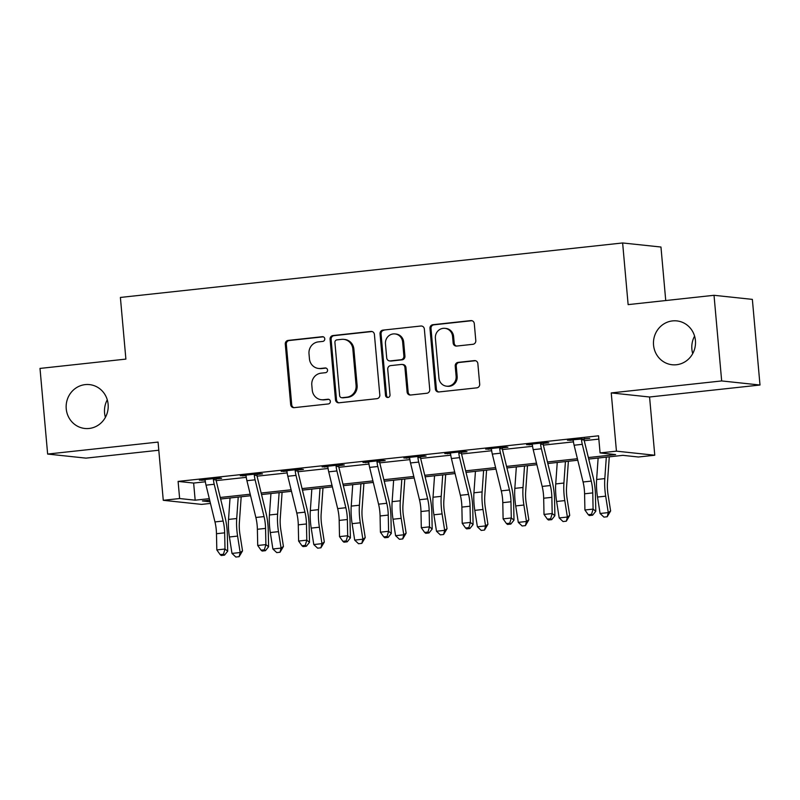 <?xml version="1.0" encoding="UTF-8"?>
<svg xmlns="http://www.w3.org/2000/svg" width="800" height="800" viewBox="0 0 800 800"><rect width="100%" height="100%" fill="white"/><g stroke="black" fill="none" stroke-linecap="round" stroke-linejoin="round"><path stroke-width="1.2" d="M324.78 338.81A2.37 2.26 -83.9 0 0 322.32 336.7L288.19 340.41A3.38 3.22 -83.9 0 0 285.28 344.12L290.68 404.64A3.38 3.22 -83.9 0 0 294.2 407.65L328.32 403.95A2.37 2.26 -83.9 0 0 328.36 399.24A2.37 2.26 -83.9 0 0 327.9 399.24L323.48 399.72A10.82 10.32 -83.9 0 1 321.38 399.73A10.82 10.32 -83.9 0 1 312.25 390.08L311.8 385.03A10.82 10.32 -83.9 0 1 321.11 373.16L325.53 372.68A2.37 2.26 -83.9 0 0 325.57 367.97A2.37 2.26 -83.9 0 0 325.11 367.97L320.69 368.45A10.82 10.32 -83.9 0 1 318.59 368.46A10.82 10.32 -83.9 0 1 309.45 358.81L309 353.76A10.82 10.32 -83.9 0 1 318.32 341.89L322.74 341.41A2.37 2.26 -83.9 0 0 324.78 338.81M653.55 345.1A22.05 21.02 -83.9 0 0 672.16 364.75A22.05 21.02 -83.9 0 0 695.43 340.55A22.05 21.02 -83.9 0 0 676.82 320.9A22.05 21.02 -83.9 0 0 653.55 345.1M694.59 336.11A22.05 21.02 -83.9 0 0 691.88 349.17A22.05 21.02 -83.9 0 0 692.73 353.61M66.23 408.81A22.05 21.02 -83.9 0 0 84.84 428.47A22.05 21.02 -83.9 0 0 108.12 404.27A22.05 21.02 -83.9 0 0 89.51 384.61A22.05 21.02 -83.9 0 0 66.23 408.81M107.27 399.83A22.05 21.02 -83.9 0 0 104.57 412.88A22.05 21.02 -83.9 0 0 105.41 417.32M472.89 344.3A3.38 3.22 -83.9 0 0 475.8 340.59L474.29 323.61A3.38 3.22 -83.9 0 0 470.78 320.6L432.88 324.71A3.38 3.22 -83.9 0 0 429.97 328.42L435.37 388.94A3.38 3.22 -83.9 0 0 438.88 391.96L476.78 387.85A3.38 3.22 -83.9 0 0 479.69 384.14L477.86 363.63A3.38 3.22 -83.9 0 0 474.35 360.61L458.13 362.37A3.38 3.22 -83.9 0 0 455.22 366.08L456.12 376.25A9.05 8.62 -83.9 0 1 446.58 386.18A9.05 8.62 -83.9 0 1 438.94 378.12L435.39 338.27A9.05 8.62 -83.9 0 1 444.93 328.34A9.05 8.62 -83.9 0 1 452.57 336.41L453.16 343.05A3.38 3.22 -83.9 0 0 456.67 346.06L472.89 344.3M714.02 295.3L752.36 299.38L760 385.02L721.67 380.94L714.02 295.3L628.13 304.62L622.63 242.96L120.39 297.44L125.89 359.1L40 368.42L47.64 454.06L158.07 442.08L163.27 500.31L179.63 498.54L178.1 481.41L598.55 435.8L600.08 452.93L616.44 451.16L654.77 455.23L638.41 457L622.87 455.35L588.73 459.06M721.67 380.94L611.24 392.92L616.44 451.16M374.41 334.45A3.38 3.22 -83.9 0 0 370.89 331.43L333 335.55A3.38 3.22 -83.9 0 0 330.08 339.26L335.49 399.78A3.38 3.22 -83.9 0 0 339 402.79L376.9 398.68A3.38 3.22 -83.9 0 0 379.81 394.97L374.41 334.45M382.94 330.13L420.83 326.02A3.38 3.22 -83.9 0 1 424.35 329.03L429.75 389.55A3.38 3.22 -83.9 0 1 426.84 393.26L410.62 395.02A3.38 3.22 -83.9 0 1 407.11 392.01L404.92 367.46A3.38 3.22 -83.9 0 0 401.4 364.45L390.64 365.62A3.38 3.22 -83.9 0 0 387.73 369.33L390.01 394.88A2.37 2.26 -83.9 0 1 387.52 397.48A2.37 2.26 -83.9 0 1 385.52 395.37L380.03 333.84A3.38 3.22 -83.9 0 1 382.94 330.13L420.83 326.02M47.64 454.06L85.98 458.13L158.8 450.23M178.1 481.41L193.64 483.06L205.37 481.79M216.16 480.62L246.27 477.35M257.06 476.18L287.17 472.92M297.96 471.75L328.07 468.48M338.86 467.31L368.97 464.04M379.76 462.87L409.87 459.61M420.66 458.44L450.77 455.17M461.56 454L491.67 450.73M502.46 449.56L532.57 446.3M543.36 445.13L573.47 441.86M584.26 440.69L598.84 439.11M216.43 478.31L216.27 478.89L221.6 478.31L219.01 478.03L199.38 480.16L204.98 480.11M257.33 473.87L257.17 474.45L262.5 473.87L259.91 473.59L240.28 475.72L245.88 475.67M298.23 469.44L298.06 470.01L303.4 469.43L300.81 469.16L281.18 471.29L286.78 471.24M339.13 465L338.96 465.58L344.3 465L341.71 464.72L322.08 466.85L327.68 466.8M380.03 460.56L379.86 461.14L385.2 460.56L382.61 460.28L362.98 462.41L368.58 462.36M420.93 456.13L420.76 456.7L426.1 456.12L423.51 455.85L403.88 457.98L409.48 457.93M461.83 451.69L461.66 452.27L467 451.69L464.41 451.41L444.78 453.54L450.38 453.49M502.73 447.25L502.56 447.83L507.9 447.25L505.31 446.97L485.68 449.1L491.28 449.05M543.63 442.82L543.46 443.39L548.8 442.81L546.21 442.54L526.58 444.67L532.18 444.62M584.52 438.38L584.36 438.95L589.7 438.38L567.48 440.23L573.08 440.18M665.74 300.54L660.96 247.03L622.63 242.96M611.24 392.92L649.57 397L760 385.02M649.57 397L654.77 455.23M210.47 503.43L201.6 504.39L163.27 500.31M588.36 457.54L615.62 454.58L600.08 452.93M179.63 498.54L195.17 500.19L209.31 498.66M220.26 497.47L250.21 494.22M261.16 493.03L291.11 489.78M302.06 488.6L332.01 485.35M342.96 484.16L372.91 480.91M383.86 479.72L413.81 476.47M424.76 475.29L454.71 472.04M465.66 470.85L495.61 467.6M506.56 466.41L536.5 463.16M547.46 461.98L577.4 458.73M209.68 500.18L202.42 500.96L210.07 501.78M577.77 460.24L547.83 463.49M536.87 464.68L506.93 467.93M495.97 469.12L466.03 472.37M455.08 473.56L425.13 476.8M414.18 477.99L384.23 481.24M373.28 482.43L343.33 485.68M332.38 486.87L302.43 490.11M291.48 491.3L261.53 494.55M250.58 495.74L220.63 498.99M193.64 483.06L195.17 500.19M201.97 480.44L201.92 479.89M242.87 476L242.82 475.45M283.77 471.56L283.72 471.01M324.67 467.13L324.62 466.57M365.57 462.69L365.52 462.14M406.47 458.25L406.42 457.7M447.37 453.82L447.32 453.26M488.27 449.38L488.22 448.83M529.17 444.94L529.12 444.39M570.07 440.51L570.02 439.95M318.59 368.46L319.62 368.57A10.82 10.32 -83.9 0 0 321.73 368.56L320.69 368.45M326.08 368.09L321.73 368.56M321.38 399.73L322.41 399.84A10.82 10.32 -83.9 0 0 324.52 399.83L323.48 399.72M328.87 399.36L324.52 399.83M323.29 336.82L289.23 340.52A3.38 3.22 -83.9 0 0 286.32 344.23L291.72 404.75A3.38 3.22 -83.9 0 0 294.06 407.67M372.06 331.53A3.38 3.22 -83.9 0 0 371.93 331.54L334.03 335.66A3.38 3.22 -83.9 0 0 331.12 339.37L336.52 399.89A3.38 3.22 -83.9 0 0 338.86 402.8M336.95 339.87A2.37 2.26 -83.9 0 0 334.91 342.47L339.65 395.59A2.37 2.26 -83.9 0 0 342.11 397.7L346.77 397.2A10.82 10.32 -83.9 0 0 356.08 385.32L352.84 349.01A10.82 10.32 -83.9 0 0 343.71 339.36A10.82 10.32 -83.9 0 0 341.61 339.36L336.95 339.87M341.65 397.7L342.69 397.81A2.37 2.26 -83.9 0 0 343.15 397.81L342.11 397.7M343.71 339.36L344.75 339.47A10.82 10.32 -83.9 0 1 353.88 349.12L357.12 385.43A10.82 10.32 -83.9 0 1 347.8 397.31L343.15 397.81M402.06 364.45L403.1 364.56A3.38 3.22 -83.9 0 1 405.95 367.57L408.14 392.12A3.38 3.22 -83.9 0 0 410.48 395.04M383.97 330.24A3.38 3.22 -83.9 0 0 381.06 333.95L386.55 395.48A2.37 2.26 -83.9 0 0 388.04 397.47M402.64 341.99A9.05 8.62 -83.9 0 0 395.01 333.93A9.05 8.62 -83.9 0 0 385.46 343.86L386.71 357.9A3.38 3.22 -83.9 0 0 390.22 360.91L400.98 359.74A3.38 3.22 -83.9 0 0 403.89 356.03L402.64 341.99L403.68 342.1A9.05 8.62 -83.9 0 0 396.04 334.04L395.01 333.93M389.57 360.91L390.6 361.02A3.38 3.22 -83.9 0 0 391.26 361.02L390.22 360.91M403.68 342.1L404.93 356.14A3.38 3.22 -83.9 0 1 402.02 359.85L391.26 361.02M444.93 328.34L445.97 328.45A9.05 8.62 -83.9 0 1 453.6 336.52L454.2 343.16A3.38 3.22 -83.9 0 0 456.54 346.07M446.58 386.18L447.61 386.29A9.05 8.62 -83.9 0 0 457.16 376.36L456.12 376.25M475.52 360.71A3.38 3.22 -83.9 0 0 475.38 360.72L459.16 362.48A3.38 3.22 -83.9 0 0 456.25 366.19L457.16 376.36M471.95 320.7A3.38 3.22 -83.9 0 0 471.81 320.71L433.91 324.82A3.38 3.22 -83.9 0 0 431 328.53L436.4 389.05A3.38 3.22 -83.9 0 0 438.75 391.97M241.19 496.76L239.36 522.75A17.23 5.1 83.8 0 0 239.95 534.45L242.53 550.9L239.11 556.68L235.84 557.04L231.99 553.42L229.41 536.98A25.84 7.65 -96.2 0 1 228.53 519.42L230.04 497.97M231.99 553.42L240.17 552.53L237.59 536.09A25.84 7.65 -96.2 0 1 236.71 518.53L238.22 497.08M239.11 556.68L240.17 552.53L242.53 550.9M223.15 521.03A17.23 5.1 -96.2 0 1 224.66 532.83L225 549.04L227.69 551.21L227.36 535A25.84 7.65 83.8 0 0 225.09 517.3L216.14 480.53A3.45 1.02 -96.2 0 1 216.01 479.94L213.39 479.66A12.06 3.57 83.8 0 0 214.2 484.26L223.15 521.03L214.97 521.92A17.23 5.1 -96.2 0 1 216.48 533.72L216.82 549.92L225 549.04L223.44 554.26L220.17 554.62L221.25 555.49L224.52 555.13L223.44 554.26M216.27 478.89L216.01 479.94M213.39 479.66L213.68 478.61L204.72 479.58L205.21 480.55A12.06 3.57 83.8 0 0 206.02 485.15L214.97 521.92M224.52 555.13L227.69 551.21M216.82 549.92L220.17 554.62M282.09 492.32L280.26 518.31A17.23 5.1 83.8 0 0 280.85 530.02L283.43 546.46L280.01 552.25L276.74 552.6L272.89 548.99L270.31 532.54A25.84 7.65 -96.2 0 1 269.43 514.98L270.94 493.53M272.89 548.99L281.07 548.1L278.49 531.65A25.84 7.65 -96.2 0 1 277.61 514.1L279.12 492.64M280.01 552.25L281.07 548.1L283.43 546.46M322.99 487.88L321.16 513.88A17.23 5.1 83.8 0 0 321.74 525.58L324.33 542.03L320.91 547.81L317.64 548.17L313.79 544.55L311.21 528.1A25.84 7.65 -96.2 0 1 310.33 510.55L311.84 489.09M313.79 544.55L321.97 543.66L319.39 527.22A25.84 7.65 -96.2 0 1 318.51 509.66L320.02 488.21M320.91 547.81L321.97 543.66L324.33 542.03M363.89 483.45L362.06 509.44A17.23 5.1 83.8 0 0 362.64 521.14L365.23 537.59L361.81 543.37L358.54 543.73L354.69 540.11L352.11 523.67A25.84 7.65 -96.2 0 1 351.23 506.11L352.74 484.66M354.69 540.11L362.87 539.22L360.29 522.78A25.84 7.65 -96.2 0 1 359.41 505.22L360.92 483.77M361.81 543.37L362.87 539.22L365.23 537.59M264.05 516.59A17.23 5.1 -96.2 0 1 265.56 528.39L265.9 544.6L268.59 546.77L268.26 530.57A25.84 7.65 83.8 0 0 265.99 512.86L257.04 476.09A3.45 1.02 -96.2 0 1 256.91 475.5L254.29 475.22A12.06 3.57 83.8 0 0 255.1 479.82L264.05 516.59L255.87 517.48A17.23 5.1 -96.2 0 1 257.38 529.28L257.72 545.49L265.9 544.6L264.34 549.83L261.07 550.18L262.14 551.05L265.42 550.7L264.34 549.83M257.17 474.45L256.91 475.5M254.29 475.22L254.57 474.17L245.62 475.15L246.11 476.11A12.06 3.57 83.8 0 0 246.92 480.71L255.87 517.48M265.42 550.7L268.59 546.77M257.72 545.49L261.07 550.18M304.95 512.15A17.23 5.1 -96.2 0 1 306.46 523.96L306.8 540.16L309.49 542.34L309.16 526.13A25.84 7.65 83.8 0 0 306.89 508.42L297.94 471.66A3.45 1.02 -96.2 0 1 297.81 471.07L295.19 470.79A12.06 3.57 83.8 0 0 296 475.39L304.95 512.15L296.77 513.04A17.23 5.1 -96.2 0 1 298.28 524.84L298.62 541.05L306.8 540.16L305.24 545.39L301.97 545.75L303.04 546.61L306.32 546.26L305.24 545.39M298.06 470.01L297.81 471.07M295.19 470.79L295.47 469.74L286.52 470.71L287.01 471.67A12.06 3.57 83.8 0 0 287.82 476.27L296.77 513.04M306.32 546.26L309.49 542.34M298.62 541.05L301.97 545.75M345.85 507.72A17.23 5.1 -96.2 0 1 347.36 519.52L347.69 535.73L350.39 537.9L350.06 521.69A25.84 7.65 83.8 0 0 347.79 503.99L338.84 467.22A3.45 1.02 -96.2 0 1 338.71 466.63L336.09 466.35A12.06 3.57 83.8 0 0 336.9 470.95L345.85 507.72L337.67 508.61A17.23 5.1 -96.2 0 1 339.18 520.41L339.51 536.61L347.69 535.73L346.14 540.95L342.87 541.31L343.94 542.18L347.22 541.82L346.14 540.95M338.96 465.58L338.71 466.63M336.09 466.35L336.37 465.3L327.42 466.27L327.91 467.24A12.06 3.57 83.8 0 0 328.72 471.84L337.67 508.61M347.22 541.82L350.39 537.9M339.51 536.61L342.87 541.31M404.79 479.01L402.96 505A17.23 5.1 83.8 0 0 403.54 516.71L406.13 533.15L402.71 538.94L399.44 539.29L395.59 535.68L393.01 519.23A25.84 7.65 -96.2 0 1 392.13 501.67L393.64 480.22M395.59 535.68L403.77 534.79L401.19 518.34A25.84 7.65 -96.2 0 1 400.31 500.79L401.82 479.33M402.71 538.94L403.77 534.79L406.13 533.15M386.75 503.28A17.23 5.1 -96.2 0 1 388.26 515.08L388.59 531.29L391.29 533.46L390.96 517.25A25.84 7.65 83.8 0 0 388.69 499.55L379.74 462.78A3.45 1.02 -96.2 0 1 379.61 462.19L376.99 461.91A12.06 3.57 83.8 0 0 377.8 466.51L386.75 503.28L378.57 504.17A17.23 5.1 -96.2 0 1 380.08 515.97L380.41 532.18L388.59 531.29L387.04 536.52L383.76 536.87L384.84 537.74L388.12 537.39L387.04 536.52M379.86 461.14L379.61 462.19M376.99 461.91L377.27 460.86L368.32 461.83L368.81 462.8A12.06 3.57 83.8 0 0 369.62 467.4L378.57 504.17M388.12 537.39L391.29 533.46M380.41 532.18L383.76 536.87M445.69 474.57L443.86 500.57A17.23 5.1 83.8 0 0 444.44 512.27L447.03 528.72L443.61 534.5L440.34 534.86L436.49 531.24L433.91 514.79A25.84 7.65 -96.2 0 1 433.03 497.24L434.54 475.78M436.49 531.24L444.67 530.35L442.09 513.91A25.84 7.65 -96.2 0 1 441.21 496.35L442.72 474.9M443.61 534.5L444.67 530.35L447.03 528.72M486.58 470.14L484.76 496.13A17.23 5.1 83.8 0 0 485.34 507.83L487.93 524.28L484.51 530.06L481.24 530.42L477.39 526.8L474.81 510.36A25.84 7.65 -96.2 0 1 473.93 492.8L475.44 471.35M477.39 526.8L485.57 525.91L482.99 509.47A25.84 7.65 -96.2 0 1 482.11 491.91L483.62 470.46M484.51 530.06L485.57 525.91L487.93 524.28M527.48 465.7L525.66 491.69A17.23 5.1 83.8 0 0 526.24 503.4L528.82 519.84L525.41 525.63L522.14 525.98L518.29 522.37L515.71 505.92A25.84 7.65 -96.2 0 1 514.83 488.36L516.34 466.91M518.29 522.37L526.47 521.48L523.89 505.03A25.84 7.65 -96.2 0 1 523.01 487.48L524.52 466.02M525.41 525.63L526.47 521.48L528.82 519.84M568.38 461.26L566.55 487.26A17.23 5.1 83.8 0 0 567.14 498.96L569.72 515.41L566.31 521.19L563.04 521.55L559.19 517.93L556.61 501.48A25.84 7.65 -96.2 0 1 555.73 483.93L557.24 462.47M559.19 517.93L567.37 517.04L564.79 500.6A25.84 7.65 -96.2 0 1 563.91 483.04L565.42 461.59M566.31 521.19L567.37 517.04L569.72 515.41M609.28 456.83L607.45 482.82A17.23 5.1 83.8 0 0 608.04 494.52L610.62 510.97L607.21 516.75L603.94 517.11L600.09 513.49L597.51 497.05A25.84 7.65 -96.2 0 1 596.63 479.49L598.13 458.04M600.09 513.49L608.27 512.6L605.69 496.16A25.84 7.65 -96.2 0 1 604.81 478.6L606.31 457.15M607.21 516.75L608.27 512.6L610.62 510.97M427.65 498.84A17.23 5.1 -96.2 0 1 429.16 510.65L429.49 526.85L432.19 529.02L431.86 512.82A25.84 7.65 83.8 0 0 429.59 495.11L420.63 458.35A3.45 1.02 -96.2 0 1 420.51 457.76L417.89 457.48A12.06 3.57 83.8 0 0 418.7 462.08L427.65 498.84L419.47 499.73A17.23 5.1 -96.2 0 1 420.98 511.53L421.31 527.74L429.49 526.85L427.94 532.08L424.66 532.44L425.74 533.3L429.01 532.95L427.94 532.08M420.76 456.7L420.51 457.76M417.89 457.48L418.17 456.43L409.22 457.4L409.71 458.36A12.06 3.57 83.8 0 0 410.52 462.96L419.47 499.73M429.01 532.95L432.19 529.02M421.31 527.74L424.66 532.44M468.55 494.41A17.23 5.1 -96.2 0 1 470.06 506.21L470.39 522.42L473.09 524.59L472.76 508.38A25.84 7.65 83.8 0 0 470.49 490.68L461.53 453.91A3.45 1.02 -96.2 0 1 461.41 453.32L458.79 453.04A12.06 3.57 83.8 0 0 459.59 457.64L468.55 494.41L460.37 495.29A17.23 5.1 -96.2 0 1 461.88 507.1L462.21 523.3L470.39 522.42L468.84 527.64L465.56 528L466.64 528.87L469.91 528.51L468.84 527.64M461.66 452.27L461.41 453.32M458.79 453.04L459.07 451.99L450.12 452.96L450.61 453.93A12.06 3.57 83.8 0 0 451.41 458.53L460.37 495.29M469.91 528.51L473.09 524.59M462.21 523.3L465.56 528M509.45 489.97A17.23 5.1 -96.2 0 1 510.96 501.77L511.29 517.98L513.99 520.15L513.66 503.94A25.84 7.65 83.8 0 0 511.39 486.24L502.43 449.47A3.45 1.02 -96.2 0 1 502.31 448.88L499.69 448.6A12.06 3.57 83.8 0 0 500.49 453.2L509.45 489.97L501.27 490.86A17.23 5.1 -96.2 0 1 502.78 502.66L503.11 518.87L511.29 517.98L509.74 523.21L506.46 523.56L507.54 524.43L510.81 524.08L509.74 523.21M502.56 447.83L502.31 448.88M499.69 448.6L499.97 447.55L491.02 448.52L491.51 449.49A12.06 3.57 83.8 0 0 492.31 454.09L501.27 490.86M510.81 524.08L513.99 520.15M503.11 518.87L506.46 523.56M550.35 485.53A17.23 5.1 -96.2 0 1 551.86 497.34L552.19 513.54L554.89 515.71L554.56 499.51A25.84 7.65 83.8 0 0 552.29 481.8L543.33 445.04A3.45 1.02 -96.2 0 1 543.21 444.45L540.59 444.17A12.06 3.57 83.8 0 0 541.39 448.77L550.35 485.53L542.17 486.42A17.23 5.1 -96.2 0 1 543.68 498.22L544.01 514.43L552.19 513.54L550.63 518.77L547.36 519.13L548.44 519.99L551.71 519.64L550.63 518.77M543.46 443.39L543.21 444.45M540.59 444.17L540.87 443.12L531.91 444.09L532.41 445.05A12.06 3.57 83.8 0 0 533.21 449.65L542.17 486.42M551.71 519.64L554.89 515.71M544.01 514.43L547.36 519.13M591.25 481.1A17.23 5.1 -96.2 0 1 592.76 492.9L593.09 509.11L595.79 511.28L595.46 495.07A25.84 7.65 83.8 0 0 593.19 477.37L584.23 440.6A3.45 1.02 -96.2 0 1 584.11 440.01L581.49 439.73A12.06 3.57 83.8 0 0 582.29 444.33L591.25 481.1L583.07 481.98A17.23 5.1 -96.2 0 1 584.58 493.79L584.91 509.99L593.09 509.11L591.53 514.33L588.26 514.69L589.34 515.56L592.61 515.2L591.53 514.33M584.36 438.95L584.11 440.01M581.49 439.73L581.77 438.68L572.81 439.65L573.31 440.62A12.06 3.57 83.8 0 0 574.11 445.22L583.07 481.98M592.61 515.2L595.79 511.28M584.91 509.99L588.26 514.69M323.23 336.8L322.32 336.7M328.81 399.34L327.9 399.24M326.02 368.07L325.11 367.97M291.72 404.75L290.68 404.64M286.32 344.23L285.28 344.12M289.23 340.52L288.19 340.41M336.52 399.89L335.49 399.78M331.12 339.37L330.08 339.26M334.03 335.66L333 335.55M371.93 331.54L370.89 331.43M347.8 397.31L346.77 397.2M357.12 385.43L356.08 385.32M353.88 349.12L352.84 349.01M408.14 392.12L407.11 392.01M405.95 367.57L404.92 367.46M386.55 395.48L385.52 395.37M381.06 333.95L380.03 333.84M402.02 359.85L400.98 359.74M404.93 356.14L403.89 356.03M454.2 343.16L453.16 343.05M453.6 336.52L452.57 336.41M456.25 366.19L455.22 366.08M459.16 362.48L458.13 362.37M475.38 360.72L474.35 360.61M436.4 389.05L435.37 388.94M431 328.53L429.97 328.42M433.91 324.82L432.88 324.71M471.81 320.71L470.78 320.6M229.41 536.98L237.59 536.09M228.53 519.42L236.71 518.53M224.66 532.83L216.48 533.72M214.2 484.26L206.02 485.15M270.31 532.54L278.49 531.65M269.43 514.98L277.61 514.1M311.21 528.1L319.39 527.22M310.33 510.55L318.51 509.66M352.11 523.67L360.29 522.78M351.23 506.11L359.41 505.22M265.56 528.39L257.38 529.28M255.1 479.82L246.92 480.71M306.46 523.96L298.28 524.84M296 475.39L287.82 476.27M347.36 519.52L339.18 520.41M336.9 470.95L328.72 471.84M393.01 519.23L401.19 518.34M392.13 501.67L400.31 500.79M388.26 515.08L380.08 515.97M377.8 466.51L369.62 467.4M433.91 514.79L442.09 513.91M433.03 497.24L441.21 496.35M474.81 510.36L482.99 509.47M473.93 492.8L482.11 491.91M515.71 505.92L523.89 505.03M514.83 488.36L523.01 487.48M556.61 501.48L564.79 500.6M555.73 483.93L563.91 483.04M597.51 497.05L605.69 496.16M596.63 479.49L604.81 478.6M429.16 510.65L420.98 511.53M418.7 462.08L410.52 462.96M470.06 506.21L461.88 507.1M459.59 457.64L451.41 458.53M510.96 501.77L502.78 502.66M500.49 453.2L492.31 454.09M551.86 497.34L543.68 498.22M541.39 448.77L533.21 449.65M592.76 492.9L584.58 493.79M582.29 444.33L574.11 445.22"/></g></svg>
